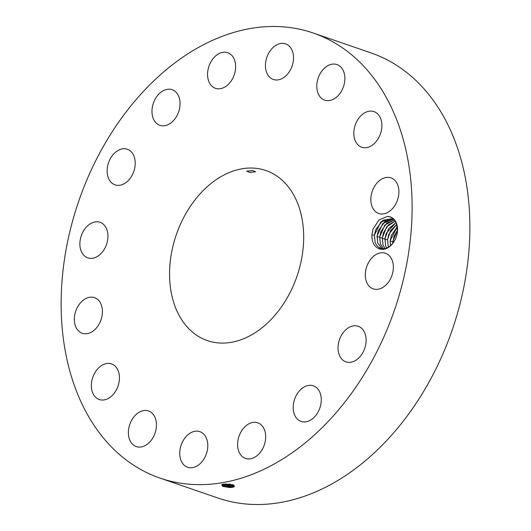 <?xml version="1.0" encoding="UTF-8"?>
<svg xmlns="http://www.w3.org/2000/svg" width="531" height="531" viewBox="0 0 531 531"><rect width="100%" height="100%" fill="white"/><g stroke="black" fill="none" stroke-linecap="round" stroke-linejoin="round"><path stroke-width="0.8" d="M305.717 442.462A235.352 166.999 -71 0 0 412.069 212.612A235.352 166.999 -71 0 0 313.177 33.008A235.352 166.999 -71 0 0 167.53 68.672A235.352 166.999 -71 0 0 61.171 298.522A235.352 166.999 -71 0 0 160.063 478.119A235.352 166.999 -71 0 0 305.717 442.462M160.063 478.119L217.823 497.992A235.352 166.999 -71 0 0 363.469 462.328A235.352 166.999 -71 0 0 469.829 232.478A235.352 166.999 -71 0 0 370.937 52.881L313.177 33.008M396.524 223.425A16.886 11.981 -71 0 0 387.046 216.509L378.888 220.066L372.974 229.146L371.879 234.928C371.8 242.05 374.149 246.636 378.928 248.694A16.886 11.981 -71 0 0 393.425 242.488A16.886 11.981 -71 0 0 396.524 223.425M75.468 326.054A18.831 13.361 -71 0 0 82.245 333.262A18.831 13.361 -71 0 0 98.069 325.755A18.831 13.361 -71 0 0 101.282 304.86A18.831 13.361 -71 0 0 94.498 297.652A18.831 13.361 -71 0 0 78.681 305.159A18.831 13.361 -71 0 0 75.468 326.054M210.223 184.151A89.931 63.813 -71 0 0 169.581 271.978A89.931 63.813 -71 0 0 207.369 340.61A89.931 63.813 -71 0 0 263.024 326.983A89.931 63.813 -71 0 0 303.666 239.149A89.931 63.813 -71 0 0 265.872 170.524A89.931 63.813 -71 0 0 210.223 184.151M115.214 366.204A18.831 13.361 -71 0 0 111.53 363.914A18.831 13.361 -71 0 0 93.921 374.574A18.831 13.361 -71 0 0 95.6 397.234A18.831 13.361 -71 0 0 99.284 399.524A18.831 13.361 -71 0 0 116.893 388.865A18.831 13.361 -71 0 0 115.214 366.204M147.638 410.709A18.831 13.361 -71 0 0 129.577 425.059A18.831 13.361 -71 0 0 136.294 446.578A18.831 13.361 -71 0 0 137.197 446.837A18.831 13.361 -71 0 0 155.258 432.486A18.831 13.361 -71 0 0 148.541 410.967A18.831 13.361 -71 0 0 147.638 410.709M193.603 431.59A18.831 13.361 -71 0 0 180.069 449.319A18.831 13.361 -71 0 0 187.642 467.26A18.831 13.361 -71 0 0 193.934 467.326A18.831 13.361 -71 0 0 207.468 449.598A18.831 13.361 -71 0 0 199.895 431.657A18.831 13.361 -71 0 0 193.603 431.59M246.118 425.676A18.831 13.361 -71 0 0 237.609 444.062A18.831 13.361 -71 0 0 245.521 458.432A18.831 13.361 -71 0 0 257.17 455.578A18.831 13.361 -71 0 0 265.679 437.192A18.831 13.361 -71 0 0 257.767 422.822A18.831 13.361 -71 0 0 246.118 425.676M297.187 393.863A18.831 13.361 -71 0 0 301.11 421.422A18.831 13.361 -71 0 0 317.279 413.377A18.831 13.361 -71 0 0 313.356 385.818A18.831 13.361 -71 0 0 297.187 393.863M339.037 340.995A18.831 13.361 -71 0 0 345.947 361.877A18.831 13.361 -71 0 0 365.109 347.155A18.831 13.361 -71 0 0 358.199 326.266A18.831 13.361 -71 0 0 339.037 340.995M365.295 275.124A18.831 13.361 -71 0 0 373.207 288.857A18.831 13.361 -71 0 0 393.371 266.98A18.831 13.361 -71 0 0 385.46 253.247A18.831 13.361 -71 0 0 365.295 275.124M371.965 206.274A18.831 13.361 -71 0 0 378.742 213.482A18.831 13.361 -71 0 0 394.56 205.975A18.831 13.361 -71 0 0 397.779 185.073A18.831 13.361 -71 0 0 390.995 177.872A18.831 13.361 -71 0 0 375.178 185.372A18.831 13.361 -71 0 0 371.965 206.274M358.027 144.93A18.831 13.361 -71 0 0 361.711 147.22A18.831 13.361 -71 0 0 379.326 136.56A18.831 13.361 -71 0 0 377.641 113.899A18.831 13.361 -71 0 0 373.963 111.61A18.831 13.361 -71 0 0 356.347 122.269A18.831 13.361 -71 0 0 358.027 144.93M325.609 100.425A18.831 13.361 -71 0 0 343.67 86.075A18.831 13.361 -71 0 0 336.953 64.556A18.831 13.361 -71 0 0 336.043 64.291A18.831 13.361 -71 0 0 317.983 78.648A18.831 13.361 -71 0 0 324.7 100.167A18.831 13.361 -71 0 0 325.609 100.425M279.645 79.544A18.831 13.361 -71 0 0 293.178 61.815A18.831 13.361 -71 0 0 285.598 43.867A18.831 13.361 -71 0 0 279.306 43.801A18.831 13.361 -71 0 0 265.772 61.53A18.831 13.361 -71 0 0 273.352 79.477A18.831 13.361 -71 0 0 279.645 79.544M227.122 85.458A18.831 13.361 -71 0 0 235.631 67.072A18.831 13.361 -71 0 0 227.719 52.702A18.831 13.361 -71 0 0 216.071 55.556A18.831 13.361 -71 0 0 207.561 73.942A18.831 13.361 -71 0 0 215.473 88.312A18.831 13.361 -71 0 0 227.122 85.458M176.053 117.271A18.831 13.361 -71 0 0 172.137 89.706A18.831 13.361 -71 0 0 155.961 97.757A18.831 13.361 -71 0 0 159.884 125.316A18.831 13.361 -71 0 0 176.053 117.271M134.204 170.139A18.831 13.361 -71 0 0 127.294 149.251A18.831 13.361 -71 0 0 108.138 163.979A18.831 13.361 -71 0 0 115.048 184.861A18.831 13.361 -71 0 0 134.204 170.139M107.946 236.01A18.831 13.361 -71 0 0 100.034 222.277A18.831 13.361 -71 0 0 79.869 244.147A18.831 13.361 -71 0 0 87.781 257.88A18.831 13.361 -71 0 0 107.946 236.01M222.35 484.425L229.604 486.184L222.323 484.431L221.852 485.009L222.383 485.772L229.525 487.418L232.259 487.352L229.538 487.518L231.483 487.445M232.259 487.352L234.125 486.867L233.215 485.022L226.445 484.06L223.246 484.245L221.845 484.597L222.708 486.409L229.538 487.518M378.928 248.694L380.143 247.997A15.817 11.224 -71 0 0 380.515 248.136A15.817 11.224 -71 0 0 380.74 248.209C387.371 251.024 396.936 241.784 397.447 231.231L396.518 223.67C394.692 218.971 391.533 216.582 387.046 216.509M252.643 170.584L246.742 171.161L249.689 172.442L255.597 171.812L252.643 170.584M221.852 485.009L229.525 487.445M234.456 486.648L229.79 487.04L222.044 485.48M380.74 248.209C378.118 247.34 376.247 245.335 375.125 242.182C376.134 245.096 377.813 247.034 380.143 247.997M229.525 487.418L229.604 486.21L234.277 485.56M392.11 218.659L380.813 221.912L374.408 235.206L375.105 242.176L374.441 235.074L375.722 229.731L382.858 220.312L392.117 218.666L394.301 219.788M234.204 485.507L229.877 485.799L229.604 486.184L234.264 485.546M381.968 248.515L377.733 243.079L377.037 236.109L382.818 223.432L393.385 219.217M381.981 248.521L377.753 243.092L377.076 235.976L378.351 230.633L384.809 221.699L393.398 219.223M224.467 484.119L229.684 484.942L232.684 484.843M224.387 484.126L229.684 484.976L232.751 484.863M229.684 484.976L229.877 485.799L222.469 484.391M383.422 248.621L380.362 243.988L379.665 237.018L384.789 225.051L394.48 219.993M383.435 248.621L380.388 243.994L379.705 236.879L380.979 231.536L386.714 223.186L394.487 220.007M231.635 484.571L225.662 484.066M384.982 248.462L383.017 244.897L382.333 237.788L383.608 232.445L388.513 224.839L395.27 221.095L386.681 226.856L382.293 237.921L382.99 244.891L384.968 248.462M386.634 247.984L385.645 245.8L384.962 238.691L386.243 233.348L396.053 222.529L388.586 228.755L384.922 238.824L385.619 245.793L386.621 247.99M388.426 247.127L388.274 246.709L388.407 247.134M396.75 224.347L390.531 230.746L387.557 239.733L388.254 246.703L387.59 239.594L388.871 234.251L396.75 224.367M390.404 245.72L390.225 240.497L391.5 235.16L397.294 226.75L390.185 240.636L390.391 245.734M392.748 243.311L394.128 236.063L397.5 230.129M397.507 230.096L392.814 241.539L392.721 243.344M372.954 229.193L372.782 229.704M375.722 229.731L375.304 230.952M378.351 230.633L377.933 231.855M380.979 231.536L380.561 232.757M383.608 232.445L383.302 233.328M386.243 233.348L385.818 234.569M388.871 234.251L388.453 235.472M391.5 235.16L391.082 236.381M394.128 236.063L393.816 236.945M232.273 487.352L232.963 486.947L232.332 486.144L233.029 485.706L232.399 484.909M229.684 484.942L229.764 483.734M232.399 484.876L233.089 484.471M374.408 235.206L371.879 234.928M379.665 237.018L376.93 236.713M382.293 237.921L379.559 237.622M384.922 238.824L382.187 238.525M387.557 239.733L384.816 239.428M392.814 241.539L390.079 241.24M393.551 242.236L392.787 242.156M383.302 233.321L383.19 233.667M393.823 236.939L393.71 237.284"/></g></svg>

